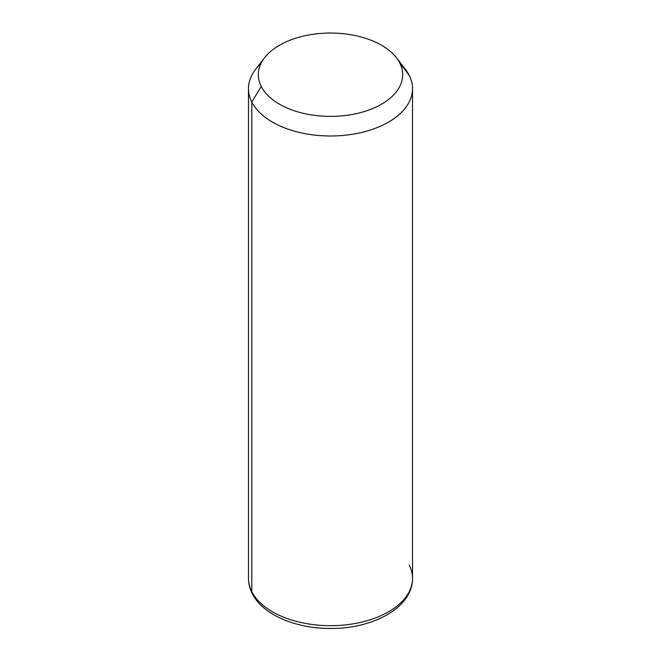 <?xml version="1.0" encoding="UTF-8"?>
<svg xmlns="http://www.w3.org/2000/svg" width="661" height="661" viewBox="0 0 661 661"><rect width="100%" height="100%" fill="white"/><g stroke="black" fill="none" stroke-linecap="round" stroke-linejoin="round"><path stroke-width="0.99" d="M260.988 63.506A82.022 47.352 0 0 0 248.478 88.64A82.022 47.352 0 0 0 251.8 101.976L251.8 591.661A82.022 47.352 0 0 0 342.167 625.199A82.022 47.352 0 0 0 412.522 578.325A82.022 47.352 180 0 1 342.167 625.199A82.022 47.352 180 0 1 251.8 591.661L251.8 101.976L261.244 86.451A72.173 41.668 0 0 0 350.817 114.708A72.173 41.668 0 0 0 399.756 62.985L409.2 75.304A82.022 47.352 180 0 1 353.594 134.076A82.022 47.352 180 0 1 251.8 101.976A82.022 47.352 180 0 1 255.625 69.306L264.615 57.705A72.173 41.668 0 0 0 261.244 86.451L251.8 101.976A82.022 47.352 0 0 0 342.167 135.513A82.022 47.352 0 0 0 412.522 88.64A82.022 47.352 0 0 0 409.2 75.304L399.756 62.985A72.173 41.668 0 0 0 396.385 57.705A72.173 41.668 0 0 0 330.5 33.05A72.173 41.668 0 0 0 264.615 57.705M396.385 57.705L405.375 69.306A82.022 47.352 180 0 1 409.2 75.304A82.022 47.352 0 0 0 400.508 63.968M261.244 86.451A72.173 41.668 180 0 1 310.183 34.736A72.173 41.668 180 0 1 399.756 62.985A72.173 41.668 180 0 1 350.817 114.708A72.173 41.668 180 0 1 261.244 86.451M251.8 591.661A82.022 47.352 180 0 1 248.478 578.325A82.022 47.352 0 0 0 251.8 591.661A6.56 5.139 153.1 0 0 252.246 593.561A6.56 5.139 -26.9 0 1 251.8 591.661M248.478 88.64L248.478 578.325C248.503 583.597 249.759 588.678 252.246 593.561C262.797 614.87 295.921 628.619 330.541 628.454C373.217 628.892 412.877 607.302 412.522 578.325A82.022 47.352 0 0 0 409.2 564.998M412.522 578.325L412.522 88.64"/></g></svg>
